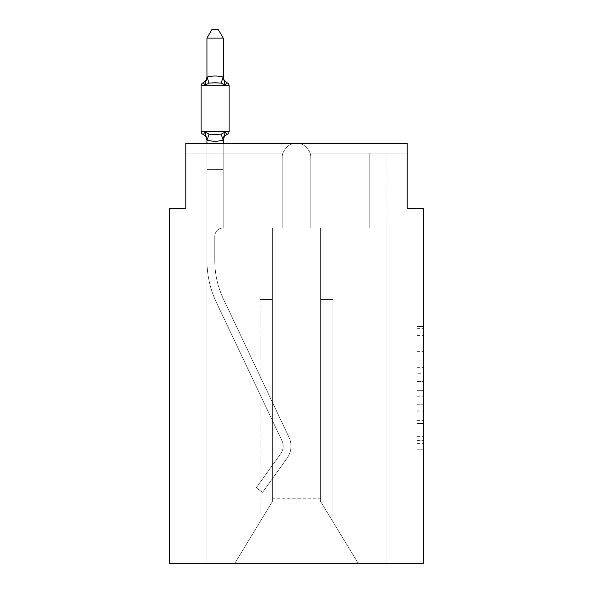 <?xml version="1.0" encoding="UTF-8"?>
<svg xmlns="http://www.w3.org/2000/svg" width="593" height="593" viewBox="0 0 593 593"><rect width="100%" height="100%" fill="white"/><g stroke="black" fill="none" stroke-linecap="round" stroke-linejoin="round"><path stroke-width="0.44" stroke-dasharray="2.96 2.22" d="M416.983 360.952L416.983 381.41L423.491 381.41L423.491 443.416L423.491 328.352L423.491 381.41L416.983 381.41L416.983 326.432L416.983 449.805L416.983 321.962L416.983 440.858L423.491 440.858L416.983 440.858L423.491 440.858L416.983 440.858L416.983 420.4L416.983 449.805L423.491 449.805L423.491 321.962L423.491 440.54L423.491 390.357L416.983 390.357L423.491 390.357L423.491 420.4L423.491 330.909L416.983 330.909L423.491 330.909L423.491 449.805L423.491 328.352L423.491 449.805L416.983 449.805L416.983 321.962L423.491 321.962L423.491 328.352L423.491 321.962L423.491 328.352L423.491 321.962L423.491 326.432L423.491 321.962L416.983 321.962L416.983 330.909L423.491 330.909L416.983 330.909L416.983 360.952L423.491 360.952M423.491 373.738L423.491 367.349L423.491 373.738L416.983 373.738L416.983 348.009L416.983 423.758L416.983 404.745L423.491 404.745L416.983 404.745L416.983 449.805L423.491 449.805L416.983 449.805L423.491 449.805L416.983 449.805L416.983 321.962L423.491 321.962L416.983 321.962L423.491 321.962L416.983 321.962L416.983 373.738L423.491 373.738M185.787 143.291L296.5 143.291C290.622 143.106 286.093 146.367 282.92 153.061C286.093 146.367 290.622 143.106 296.5 143.291C290.622 143.106 286.093 146.367 282.92 153.061C286.093 146.367 290.622 143.106 296.5 143.291C290.622 143.106 286.093 146.367 282.92 153.061C286.093 146.367 290.622 143.106 296.5 143.291L185.787 143.291L296.5 143.291C290.622 143.106 286.093 146.367 282.92 153.061A14.328 14.328 0 0 0 282.172 157.619A14.328 14.328 0 0 1 282.92 153.061A14.328 14.328 0 0 0 282.172 157.619L282.172 227.957L272.402 227.957L282.172 227.957L282.172 157.619L282.172 227.957L272.402 227.957L320.598 227.957L310.828 227.957L310.828 157.619L310.828 227.957L320.598 227.957L310.828 227.957L320.598 227.957L310.828 227.957L310.828 157.619L310.828 227.957L320.598 227.957L272.402 227.957L272.402 501.478L234.791 563.35L206.95 563.35L234.791 563.35L272.402 501.478L272.402 227.957L272.402 501.478L234.791 563.35L206.95 563.35L206.95 260.52A97.689 97.689 0 0 0 216.371 302.371L281.89 440.547A13.024 13.024 0 0 1 280.704 453.719L256.228 487.802L262.573 492.36L287.049 458.285A20.837 20.837 0 0 0 288.954 437.197L223.435 299.028A89.869 89.869 0 0 1 214.77 260.52L214.77 236.422L214.77 260.52A89.869 89.869 0 0 0 223.435 299.028L288.954 437.197A20.837 20.837 0 0 1 287.049 458.285L262.573 492.36L256.228 487.802L280.704 453.719A13.024 13.024 0 0 0 281.89 440.547L216.371 302.371A97.689 97.689 0 0 1 206.95 260.52L206.95 169.346L223.235 169.346L223.235 227.957A8.465 8.465 0 0 0 214.77 236.422L214.77 260.52A89.869 89.869 0 0 0 223.435 299.028L288.954 437.197A20.837 20.837 0 0 1 287.049 458.285L262.573 492.36L256.228 487.802L280.704 453.719A13.024 13.024 0 0 0 281.89 440.547L216.371 302.371A97.689 97.689 0 0 1 206.95 260.52L206.95 169.346L223.235 169.346L223.235 227.957A8.465 8.465 0 0 0 214.77 236.422L214.77 260.52A89.869 89.869 0 0 0 223.435 299.028L288.954 437.197A20.837 20.837 0 0 1 287.049 458.285L262.573 492.36L256.228 487.802L280.704 453.719A13.024 13.024 0 0 0 281.89 440.547L216.371 302.371A97.689 97.689 0 0 1 206.95 260.52L206.95 227.957L223.235 227.957L223.235 169.346L206.95 169.346L223.235 169.346L206.95 169.346L223.235 169.346L223.235 227.957A8.465 8.465 0 0 0 214.77 236.422L214.77 260.52A89.869 89.869 0 0 0 223.435 299.028L288.954 437.197A20.837 20.837 0 0 1 287.049 458.285L262.573 492.36L256.228 487.802L280.704 453.719A13.024 13.024 0 0 0 281.89 440.547L216.371 302.371A97.689 97.689 0 0 1 206.95 260.52L206.95 227.957L223.235 227.957A8.465 8.465 0 0 0 214.77 236.422L214.77 260.52A89.869 89.869 0 0 0 223.435 299.028L288.954 437.197A20.837 20.837 0 0 1 287.049 458.285L262.573 492.36L256.228 487.802L280.704 453.719A13.024 13.024 0 0 0 281.89 440.547L216.371 302.371A97.689 97.689 0 0 1 206.95 260.52L206.95 169.346L223.235 169.346L223.235 227.957A8.465 8.465 0 0 0 214.77 236.422L214.77 260.52A89.869 89.869 0 0 0 223.435 299.028L288.954 437.197A20.837 20.837 0 0 1 287.049 458.285L262.573 492.36L256.228 487.802L280.704 453.719A13.024 13.024 0 0 0 281.89 440.547L216.371 302.371A97.689 97.689 0 0 1 206.95 260.52L206.95 169.346L223.235 169.346L223.235 227.957A8.465 8.465 0 0 0 214.77 236.422L214.77 260.52A89.869 89.869 0 0 0 223.435 299.028L288.954 437.197A20.837 20.837 0 0 1 287.049 458.285L262.573 492.36L256.228 487.802L280.704 453.719A13.024 13.024 0 0 0 281.89 440.547L216.371 302.371A97.689 97.689 0 0 1 206.95 260.52L206.95 227.957L223.235 227.957L223.235 169.346L206.95 169.346L223.235 169.346L206.95 169.346L223.235 169.346L223.235 227.957A8.465 8.465 0 0 0 214.77 236.422L214.77 260.52A89.869 89.869 0 0 0 223.435 299.028L288.954 437.197A20.837 20.837 0 0 1 287.049 458.285L262.573 492.36L256.228 487.802L280.704 453.719A13.024 13.024 0 0 0 281.89 440.547L216.371 302.371A97.689 97.689 0 0 1 206.95 260.52L206.95 227.957L223.235 227.957A8.465 8.465 0 0 0 214.77 236.422L214.77 260.52A89.869 89.869 0 0 0 223.435 299.028L288.954 437.197A20.837 20.837 0 0 1 287.049 458.285L262.573 492.36L256.228 487.802L280.704 453.719A13.024 13.024 0 0 0 281.89 440.547L216.371 302.371A97.689 97.689 0 0 1 206.95 260.52L206.95 169.346L223.235 169.346L223.235 227.957A8.465 8.465 0 0 0 214.77 236.422L214.77 260.52A89.869 89.869 0 0 0 223.435 299.028L288.954 437.197A20.837 20.837 0 0 1 287.049 458.285L262.573 492.36L256.228 487.802L280.704 453.719A13.024 13.024 0 0 0 281.89 440.547L216.371 302.371A97.689 97.689 0 0 1 206.95 260.52L206.95 169.346L223.235 169.346L223.235 227.957A8.465 8.465 0 0 0 214.77 236.422L214.77 260.52A89.869 89.869 0 0 0 223.435 299.028L288.954 437.197A20.837 20.837 0 0 1 287.049 458.285L262.573 492.36L256.228 487.802L280.704 453.719A13.024 13.024 0 0 0 281.89 440.547L216.371 302.371A97.689 97.689 0 0 1 206.95 260.52L206.95 227.957L223.235 227.957A8.465 8.465 0 0 0 214.77 236.422A8.465 8.465 0 0 1 223.235 227.957L223.235 169.346L206.95 169.346L223.235 169.346L223.235 227.957L206.95 227.957L223.235 227.957L206.95 227.957L223.235 227.957L206.95 227.957L223.235 227.957L206.95 227.957L223.235 227.957L206.95 227.957L223.235 227.957L206.95 227.957L223.235 227.957L206.95 227.957L223.235 227.957L206.95 227.957L223.235 227.957L206.95 227.957L223.235 227.957L206.95 227.957L223.235 227.957L206.95 227.957L223.235 227.957L206.95 227.957L223.235 227.957L206.95 227.957L223.235 227.957L206.95 227.957L223.235 227.957L206.95 227.957L223.235 227.957L206.95 227.957L223.235 227.957L206.95 227.957L223.235 227.957L206.95 227.957L223.235 227.957L206.95 227.957L223.235 227.957L206.95 227.957L223.235 227.957L223.235 153.061L223.235 227.957L223.235 153.061L223.235 227.957L223.235 153.061L223.235 227.957L223.235 153.061L223.235 227.957L223.235 153.061L223.235 227.957L223.235 153.061L223.235 227.957L223.235 153.061L223.235 227.957L223.235 153.061L223.235 227.957L223.235 153.061L223.235 227.957L206.95 227.957L206.95 563.35L234.791 563.35L272.402 501.478L272.402 227.957L272.402 501.478L272.402 227.957L272.402 501.478L234.791 563.35L272.402 501.478L272.402 227.957L282.172 227.957L282.172 157.619A14.328 14.328 0 0 1 282.92 153.061L223.235 153.061L223.235 227.957L223.235 153.061L223.235 227.957L223.235 153.061L206.95 153.061L282.92 153.061L206.95 153.061L223.235 153.061L223.235 227.957L206.95 227.957L206.95 563.35L234.791 563.35L272.402 501.478L272.402 227.957L282.172 227.957L282.172 157.619A14.328 14.328 0 0 1 282.92 153.061L206.95 153.061L282.92 153.061L206.95 153.061L223.235 153.061L223.235 227.957L206.95 227.957L206.95 563.35L234.791 563.35L272.402 501.478L260.031 521.833L272.402 501.478L272.402 299.591L272.402 501.478L260.031 521.833L272.402 501.478L272.402 299.591L272.402 501.478L260.031 521.833L272.402 501.478L272.402 299.591L272.402 501.478L260.031 521.833L272.402 501.478L272.402 299.591L272.402 501.478L260.031 521.833L272.402 501.478L272.402 299.591L260.031 299.591L272.402 299.591L260.031 299.591L272.402 299.591L260.031 299.591L272.402 299.591L260.031 299.591L272.402 299.591L260.031 299.591L272.402 299.591L272.402 501.478L272.402 227.957L282.172 227.957L282.172 157.619A14.328 14.328 0 0 1 282.92 153.061L185.787 153.061L185.787 143.291L185.787 153.061L282.92 153.061L185.787 153.061L282.92 153.061L185.787 153.061L282.92 153.061L185.787 153.061L282.92 153.061L185.787 153.061L282.92 153.061L185.787 153.061L185.787 143.291L185.787 208.417L169.509 208.417L169.509 563.35L423.491 563.35L423.491 208.417L407.213 208.417L407.213 143.291L407.213 153.061L407.213 143.291L407.213 153.061L407.213 143.291L407.213 153.061L407.213 143.291L407.213 153.061L407.213 143.291L407.213 153.061L407.213 143.291L407.213 153.061L407.213 143.291L296.5 143.291C290.622 143.106 286.093 146.367 282.92 153.061C286.093 146.367 290.622 143.106 296.5 143.291L407.213 143.291L185.787 143.291L185.787 153.061L282.92 153.061C286.093 146.367 290.622 143.106 296.5 143.291C302.378 143.106 306.907 146.367 310.08 153.061L407.213 153.061L310.08 153.061A14.328 14.328 0 0 1 310.828 157.619L310.828 227.957L320.598 227.957L320.598 501.478L358.209 563.35L320.598 501.478L320.598 498.224L320.598 501.478L358.209 563.35L386.05 563.35L386.05 227.957L369.765 227.957L369.765 153.061L386.05 153.061L310.08 153.061L407.213 153.061L310.08 153.061A14.328 14.328 0 0 1 310.828 157.619A14.328 14.328 0 0 0 310.08 153.061L407.213 153.061L310.08 153.061A14.328 14.328 0 0 1 310.828 157.619L310.828 227.957L320.598 227.957L320.598 501.478L320.598 227.957L320.598 501.478L358.209 563.35L386.05 563.35L386.05 227.957L369.765 227.957L369.765 153.061L386.05 153.061L310.08 153.061L407.213 153.061L310.08 153.061A14.328 14.328 0 0 1 310.828 157.619A14.328 14.328 0 0 0 310.08 153.061L407.213 153.061L310.08 153.061L369.765 153.061L369.765 227.957L369.765 153.061L369.765 227.957L369.765 153.061L369.765 227.957L369.765 153.061L369.765 227.957L369.765 153.061L310.08 153.061A14.328 14.328 0 0 1 310.828 157.619L310.828 227.957L310.828 157.619A14.328 14.328 0 0 0 310.08 153.061L407.213 153.061L310.08 153.061A14.328 14.328 0 0 1 310.828 157.619L310.828 227.957L320.598 227.957L320.598 501.478L358.209 563.35L386.05 563.35L386.05 227.957L369.765 227.957L369.765 153.061L369.765 227.957L369.765 153.061L369.765 227.957L369.765 153.061L369.765 227.957L369.765 153.061L369.765 227.957L369.765 153.061L369.765 227.957L369.765 153.061L369.765 227.957L369.765 153.061L369.765 227.957L386.05 227.957L386.05 563.35L358.209 563.35L320.598 501.478L358.209 563.35L386.05 563.35L386.05 227.957L369.765 227.957L386.05 227.957L386.05 563.35L358.209 563.35L320.598 501.478L320.598 227.957L320.598 501.478L358.209 563.35L386.05 563.35L386.05 227.957L369.765 227.957L386.05 227.957L386.05 563.35L358.209 563.35L320.598 501.478L320.598 227.957L320.598 501.478L358.209 563.35L386.05 563.35L386.05 227.957L369.765 227.957L386.05 227.957L386.05 563.35L358.209 563.35L320.598 501.478L320.598 227.957L320.598 501.478L358.209 563.35L386.05 563.35L386.05 227.957L369.765 227.957L386.05 227.957L386.05 563.35L234.791 563.35L358.209 563.35L320.598 501.478L320.598 227.957L320.598 498.224L272.402 498.224L272.402 501.478L234.791 563.35L272.402 501.478L272.402 227.957L282.172 227.957L282.172 157.619A14.328 14.328 0 0 1 282.92 153.061C286.093 146.367 290.622 143.106 296.5 143.291C302.378 143.106 306.907 146.367 310.08 153.061C306.907 146.367 302.378 143.106 296.5 143.291C302.378 143.106 306.907 146.367 310.08 153.061A14.328 14.328 0 0 1 310.828 157.619L310.828 227.957L320.598 227.957L320.598 498.224L272.402 498.224L272.402 501.478L234.791 563.35L206.95 563.35L234.791 563.35L206.95 563.35L234.791 563.35L272.402 501.478L272.402 227.957L282.172 227.957L282.172 157.619A14.328 14.328 0 0 1 282.92 153.061C286.093 146.367 290.622 143.106 296.5 143.291C302.378 143.106 306.907 146.367 310.08 153.061A14.328 14.328 0 0 1 310.828 157.619L310.828 227.957L310.828 157.619A14.328 14.328 0 0 0 310.08 153.061C306.907 146.367 302.378 143.106 296.5 143.291C302.378 143.106 306.907 146.367 310.08 153.061C306.907 146.367 302.378 143.106 296.5 143.291C302.378 143.106 306.907 146.367 310.08 153.061C306.907 146.367 302.378 143.106 296.5 143.291C302.378 143.106 306.907 146.367 310.08 153.061C306.907 146.367 302.378 143.106 296.5 143.291L407.213 143.291M282.92 153.061A14.328 14.328 0 0 0 282.172 157.619L282.172 227.957L272.402 227.957L282.172 227.957L282.172 157.619L282.172 227.957L272.402 227.957L282.172 227.957L282.172 157.619A14.328 14.328 0 0 1 282.92 153.061A14.328 14.328 0 0 0 282.172 157.619A14.328 14.328 0 0 1 282.92 153.061M206.95 563.35L234.791 563.35L206.95 563.35M320.598 299.591L320.598 501.478L320.598 299.591L320.598 501.478L320.598 299.591L320.598 501.478L320.598 299.591L320.598 501.478L320.598 299.591L320.598 501.478L320.598 299.591L332.969 299.591L320.598 299.591L332.969 299.591L332.969 521.833L332.969 299.591L320.598 299.591L332.969 299.591L332.969 521.833L332.969 299.591L320.598 299.591L332.969 299.591L332.969 521.833L332.969 299.591L320.598 299.591L332.969 299.591L332.969 521.833L332.969 299.591L320.598 299.591M272.402 501.478L234.791 563.35L272.402 501.478M272.402 227.957L272.402 498.224L272.402 227.957M223.235 140.111L223.235 169.346L206.95 169.346L206.95 227.957L206.95 169.346L223.235 169.346L223.235 140.111L223.235 169.346L206.95 169.346L223.235 169.346L223.235 140.111L223.235 169.346L223.235 140.111L223.235 169.346L223.235 140.111L223.235 169.346L223.235 140.111L223.235 169.346L206.95 169.346L223.235 169.346L206.95 169.346L206.95 227.957L207.083 140.148C212.435 141.586 217.772 141.586 223.101 140.148L223.235 140.778L223.101 140.148C217.757 141.586 212.413 141.586 207.083 140.148L207.083 140.148C212.435 141.586 217.772 141.586 223.101 140.148L223.235 140.778L223.101 140.148C217.757 141.586 212.413 141.586 207.083 140.148L207.083 140.148C212.435 141.586 217.772 141.586 223.101 140.148L223.235 140.778L223.101 140.148C217.757 141.586 212.413 141.586 207.083 140.148L207.083 140.148C212.435 141.586 217.772 141.586 223.101 140.148L223.235 140.778L223.101 140.148C217.757 141.586 212.413 141.586 207.083 140.148L207.083 140.148C212.435 141.586 217.772 141.586 223.101 140.148L223.235 140.778L223.101 140.148C217.757 141.586 212.413 141.586 207.083 140.148L207.083 140.148C212.435 141.586 217.772 141.586 223.101 140.148L225.266 132.046L221.204 134.137L208.988 134.137L215.096 134.463L221.204 134.137L225.266 132.046L221.204 134.137L208.988 134.137L204.919 132.046L208.988 134.137L215.096 134.463L221.204 134.137L225.266 132.046L223.235 139.815L225.266 132.046L221.204 134.137L208.988 134.137L204.919 132.046L206.95 139.815L206.95 169.346L206.95 139.815L204.919 132.046L208.988 134.137L215.096 134.463L221.204 134.137L225.266 132.046L221.204 134.137L208.988 134.137L204.919 132.046L206.95 140.778A7.16 7.16 0 0 0 202.925 134.337A3.254 3.254 0 0 1 201.094 131.409A3.254 3.254 0 0 0 202.925 134.337A3.254 3.254 0 0 1 201.094 131.409A3.254 3.254 0 0 0 202.925 134.337A3.254 3.254 0 0 1 201.094 131.409A3.254 3.254 0 0 0 202.925 134.337A3.254 3.254 0 0 1 201.094 131.409A3.254 3.254 0 0 0 202.925 134.337A3.254 3.254 0 0 1 201.094 131.409A3.254 3.254 0 0 0 202.925 134.337A7.16 7.16 0 0 1 206.95 140.778L204.919 132.046L208.988 134.137L215.096 134.463L221.204 134.137L225.266 132.046L223.235 139.815L225.266 132.046L221.204 134.137L208.988 134.137L204.919 132.046L206.95 140.778A7.16 7.16 0 0 0 202.925 134.337A7.16 7.16 0 0 1 206.95 140.778L206.95 169.346L206.95 139.815L204.919 132.046L208.988 134.137L215.096 134.463L221.204 134.137L225.266 132.046L221.204 134.137L208.988 134.137L204.919 132.046L206.95 140.778A7.16 7.16 0 0 0 202.925 134.337A7.16 7.16 0 0 1 206.95 140.778L204.919 132.046L208.988 134.137L204.919 132.046L206.95 140.778A7.16 7.16 0 0 0 202.925 134.337A7.16 7.16 0 0 1 206.95 140.778L206.95 169.346L206.95 139.815L204.919 132.046L206.95 140.778A7.16 7.16 0 0 0 202.925 134.337A7.16 7.16 0 0 1 206.95 140.778L206.95 139.815M386.05 153.061L386.05 227.957L369.765 227.957L386.05 227.957L369.765 227.957L386.05 227.957L369.765 227.957L386.05 227.957L369.765 227.957L386.05 227.957L369.765 227.957L386.05 227.957L369.765 227.957L386.05 227.957L386.05 153.061M260.031 299.591L260.031 521.833L260.031 299.591M332.969 299.591L332.969 521.833L332.969 299.591M416.983 381.41L423.491 381.41L416.983 381.41M416.983 326.432L416.983 321.962L416.983 326.432L423.491 326.432L416.983 326.432M416.983 423.439L416.983 396.754L416.983 423.439L423.491 423.439L416.983 423.439M416.983 396.754L416.983 390.357L423.491 390.357L416.983 390.357L416.983 396.754L423.491 396.754L416.983 396.754M416.983 348.009L416.983 330.909L416.983 348.009L423.491 348.009L416.983 348.009M416.983 321.962L423.491 321.962L416.983 321.962L416.983 328.352L416.983 321.962L423.491 321.962M416.983 449.805L423.491 449.805L416.983 449.805L416.983 443.416L416.983 449.805M215.096 82.761L208.988 83.087L204.919 85.184L208.988 83.087L221.204 83.087L225.266 85.184L221.204 83.087L215.096 82.761L208.988 83.087L204.919 85.184L207.083 77.075C212.435 75.637 217.772 75.637 223.101 77.075L223.101 77.075C217.757 75.637 212.413 75.637 207.083 77.075L207.083 77.075C212.435 75.637 217.772 75.637 223.101 77.075L223.101 77.075C217.757 75.637 212.413 75.637 207.083 77.075L204.919 85.184L208.988 83.087L221.204 83.087L225.266 85.184L221.204 83.087L215.096 82.761L208.988 83.087L204.919 85.184L206.95 77.409L204.919 85.184L208.988 83.087L221.204 83.087L225.266 85.184L221.204 83.087L215.096 82.761L208.988 83.087L204.919 85.184L207.083 77.075C212.435 75.637 217.772 75.637 223.101 77.075L223.101 77.075C217.757 75.637 212.413 75.637 207.083 77.075L207.083 77.075C212.435 75.637 217.772 75.637 223.101 77.075L223.101 77.075C217.757 75.637 212.413 75.637 207.083 77.075L204.919 85.184L208.988 83.087L221.204 83.087L225.266 85.184L221.204 83.087L215.096 82.761L208.988 83.087L204.919 85.184L206.95 77.409L204.919 85.184L208.988 83.087L221.204 83.087L225.266 85.184L221.204 83.087L215.096 82.761M206.95 76.453A7.16 7.16 0 0 1 202.925 82.894A7.16 7.16 0 0 0 206.95 76.453A7.16 7.16 0 0 1 202.925 82.894A7.16 7.16 0 0 0 206.95 76.453A7.16 7.16 0 0 1 202.925 82.894A7.16 7.16 0 0 0 206.95 76.453A7.16 7.16 0 0 1 202.925 82.894A7.16 7.16 0 0 0 206.95 76.453A7.16 7.16 0 0 1 202.925 82.894A7.16 7.16 0 0 0 206.95 76.453A7.16 7.16 0 0 1 202.925 82.894A7.16 7.16 0 0 0 206.95 76.453A7.16 7.16 0 0 1 202.925 82.894A7.16 7.16 0 0 0 206.95 76.453A7.16 7.16 0 0 1 202.925 82.894A7.16 7.16 0 0 0 206.95 76.453A7.16 7.16 0 0 1 202.925 82.894A3.254 3.254 0 0 0 201.094 85.822A3.254 3.254 0 0 1 202.925 82.894A3.254 3.254 0 0 0 201.094 85.822A3.254 3.254 0 0 1 202.925 82.894A3.254 3.254 0 0 0 201.094 85.822A3.254 3.254 0 0 1 202.925 82.894A3.254 3.254 0 0 0 201.094 85.822A3.254 3.254 0 0 1 202.925 82.894A3.254 3.254 0 0 0 201.094 85.822A3.254 3.254 0 0 1 202.925 82.894A3.254 3.254 0 0 0 201.094 85.822L201.094 131.409A3.254 3.254 0 0 0 202.925 134.337A7.16 7.16 0 0 1 206.95 140.778A7.16 7.16 0 0 0 202.925 134.337A7.16 7.16 0 0 1 206.95 140.778A7.16 7.16 0 0 0 202.925 134.337A7.16 7.16 0 0 1 206.95 140.778A7.16 7.16 0 0 0 202.925 134.337A7.16 7.16 0 0 1 206.95 140.778M223.235 76.453A7.16 7.16 0 0 0 227.267 82.894A3.254 3.254 0 0 1 229.098 85.822L201.094 85.822L229.098 85.822A3.254 3.254 0 0 0 227.267 82.894A7.16 7.16 0 0 1 223.235 76.453A7.16 7.16 0 0 0 227.267 82.894A3.254 3.254 0 0 1 229.098 85.822L201.094 85.822L229.098 85.822A3.254 3.254 0 0 0 227.267 82.894A3.254 3.254 0 0 1 229.098 85.822L201.094 85.822L229.098 85.822A3.254 3.254 0 0 0 227.267 82.894A7.16 7.16 0 0 1 223.235 76.453A7.16 7.16 0 0 0 227.267 82.894A3.254 3.254 0 0 1 229.098 85.822L201.094 85.822L229.098 85.822A3.254 3.254 0 0 0 227.267 82.894A3.254 3.254 0 0 1 229.098 85.822L201.094 85.822L229.098 85.822A3.254 3.254 0 0 0 227.267 82.894A7.16 7.16 0 0 1 223.235 76.453A7.16 7.16 0 0 0 227.267 82.894A7.16 7.16 0 0 1 223.235 76.453A7.16 7.16 0 0 0 227.267 82.894A3.254 3.254 0 0 1 229.098 85.822A3.254 3.254 0 0 0 227.267 82.894A7.16 7.16 0 0 1 223.235 76.453A7.16 7.16 0 0 0 227.267 82.894A3.254 3.254 0 0 1 229.098 85.822A3.254 3.254 0 0 0 227.267 82.894A7.16 7.16 0 0 1 223.235 76.453A7.16 7.16 0 0 0 227.267 82.894A3.254 3.254 0 0 1 229.098 85.822A3.254 3.254 0 0 0 227.267 82.894A7.16 7.16 0 0 1 223.235 76.453A7.16 7.16 0 0 0 227.267 82.894A3.254 3.254 0 0 1 229.098 85.822A3.254 3.254 0 0 0 227.267 82.894A7.16 7.16 0 0 1 223.235 76.453L223.235 77.409L223.235 76.453A7.16 7.16 0 0 0 227.267 82.894A3.254 3.254 0 0 1 229.098 85.822A3.254 3.254 0 0 0 227.267 82.894A3.254 3.254 0 0 1 229.098 85.822L229.098 131.409A3.254 3.254 0 0 1 227.267 134.337A3.254 3.254 0 0 0 229.098 131.409A3.254 3.254 0 0 1 227.267 134.337A7.16 7.16 0 0 0 223.235 140.778A7.16 7.16 0 0 1 227.267 134.337A3.254 3.254 0 0 0 229.098 131.409A3.254 3.254 0 0 1 227.267 134.337A7.16 7.16 0 0 0 223.235 140.778A7.16 7.16 0 0 1 227.267 134.337A3.254 3.254 0 0 0 229.098 131.409A3.254 3.254 0 0 1 227.267 134.337A7.16 7.16 0 0 0 223.235 140.778A7.16 7.16 0 0 1 227.267 134.337A3.254 3.254 0 0 0 229.098 131.409A3.254 3.254 0 0 1 227.267 134.337A7.16 7.16 0 0 0 223.235 140.778A7.16 7.16 0 0 1 227.267 134.337A3.254 3.254 0 0 0 229.098 131.409L201.094 131.409L229.098 131.409A3.254 3.254 0 0 1 227.267 134.337A7.16 7.16 0 0 0 223.235 140.778A7.16 7.16 0 0 1 227.267 134.337A7.16 7.16 0 0 0 223.235 140.778A7.16 7.16 0 0 1 227.267 134.337A3.254 3.254 0 0 0 229.098 131.409L201.094 131.409L229.098 131.409A3.254 3.254 0 0 1 227.267 134.337A3.254 3.254 0 0 0 229.098 131.409L201.094 131.409L229.098 131.409A3.254 3.254 0 0 1 227.267 134.337A7.16 7.16 0 0 0 223.235 140.778A7.16 7.16 0 0 1 227.267 134.337A3.254 3.254 0 0 0 229.098 131.409L201.094 131.409L229.098 131.409A3.254 3.254 0 0 1 227.267 134.337A3.254 3.254 0 0 0 229.098 131.409L201.094 131.409L229.098 131.409A3.254 3.254 0 0 1 227.267 134.337A7.16 7.16 0 0 0 223.235 140.778A7.16 7.16 0 0 1 227.267 134.337A3.254 3.254 0 0 0 229.098 131.409L201.094 131.409L201.094 85.822L201.094 131.409M227.267 82.894A3.254 3.254 0 0 1 229.098 85.822L229.098 131.409L229.098 85.822L229.098 131.409L229.098 85.822L229.098 131.409L229.098 85.822L229.098 131.409L229.098 85.822L229.098 131.409L229.098 85.822L201.094 85.822M223.235 38.115L223.101 77.075C217.757 75.637 212.413 75.637 207.083 77.075C212.435 75.637 217.772 75.637 223.101 77.075C217.757 75.637 212.413 75.637 207.083 77.075L204.919 85.184L206.95 77.409L206.95 38.115L206.95 77.12L206.95 38.115L223.235 38.115L206.95 38.115L211.842 29.65L218.343 29.65L211.842 29.65L218.343 29.65L223.235 38.115L223.235 77.409L225.266 85.184L223.235 77.409L223.235 38.115L206.95 38.115L211.842 29.65L218.343 29.65L223.235 38.115L223.235 77.12L223.235 38.115L206.95 38.115L206.95 77.12L206.95 38.115L223.235 38.115L223.235 77.409L225.266 85.184L223.235 77.409L225.266 85.184L223.235 77.409L223.235 38.115L206.95 38.115L211.842 29.65L218.343 29.65L211.842 29.65L218.343 29.65L223.235 38.115L223.235 77.12L223.235 38.115L206.95 38.115L211.842 29.65L218.343 29.65L223.235 38.115L223.235 77.409L225.266 85.184L223.235 77.409L225.266 85.184L223.235 77.409L223.235 38.115L206.95 38.115L206.95 77.12L206.95 38.115L211.842 29.65L206.95 38.115L206.95 77.12L206.95 38.115L223.235 38.115L218.343 29.65L223.235 38.115L218.343 29.65L211.842 29.65L206.95 38.115L211.842 29.65L218.343 29.65L223.235 38.115L206.95 38.115L206.95 77.12L206.95 38.115L211.842 29.65L206.95 38.115L223.235 38.115L218.343 29.65L223.235 38.115L218.343 29.65L211.842 29.65L206.95 38.115M223.998 135.982L225.266 132.046L223.998 135.982M206.95 143.291L206.95 227.957L206.95 169.346L223.235 169.346L223.235 143.291M206.95 77.409L204.919 85.184L208.988 83.087L221.204 83.087L225.266 85.184L223.235 77.409M416.983 420.4L423.491 420.4L416.983 420.4M416.983 410.816L423.491 410.816M416.983 351.367L423.491 351.367L416.983 351.367M416.983 328.352L423.491 328.352M416.983 443.416L423.491 443.416M416.983 436.381L423.491 436.381M416.983 335.386L423.491 335.386M416.983 375.021L423.491 375.021L416.983 375.021M416.983 411.134L423.491 411.134L416.983 411.134M416.983 423.758L423.491 423.758L416.983 423.758M416.983 367.349L423.491 367.349L416.983 367.349M208.988 134.137L207.083 140.148M221.204 134.137L223.101 140.148M207.083 77.075L208.988 83.087M223.101 77.075L221.204 83.087M227.267 134.337A7.16 7.16 0 0 0 223.235 140.778M416.983 440.54L423.491 440.54M416.983 440.858L423.491 440.858M416.983 330.909L423.491 330.909"/><path stroke-width="0.89" d="M423.491 563.35L423.491 208.417L407.213 208.417L407.213 143.291L185.787 143.291L185.787 208.417L169.509 208.417L169.509 563.35L423.491 563.35M206.95 143.291L206.95 139.815L204.919 132.046L208.988 134.137L215.096 134.463L221.204 134.137L225.266 132.046C226.393 134.04 227.06 134.804 227.267 134.337C227.06 134.804 226.393 134.04 225.266 132.046L223.101 140.148C217.757 141.586 212.413 141.586 207.083 140.148L206.95 140.778A7.16 7.16 0 0 0 202.925 134.337C203.132 134.804 203.792 134.04 204.919 132.046C203.792 134.04 203.132 134.804 202.925 134.337C203.132 134.804 203.792 134.04 204.919 132.046C203.792 134.04 203.132 134.804 202.925 134.337C203.132 134.804 203.792 134.04 204.919 132.046C203.792 134.04 203.132 134.804 202.925 134.337C203.132 134.804 203.792 134.04 204.919 132.046C203.792 134.04 203.132 134.804 202.925 134.337C203.132 134.804 203.792 134.04 204.919 132.046C203.792 134.04 203.132 134.804 202.925 134.337C203.132 134.804 203.792 134.04 204.919 132.046C203.792 134.04 203.132 134.804 202.925 134.337A3.254 3.254 0 0 1 201.094 131.409L229.098 131.409A3.254 3.254 0 0 1 227.267 134.337L226.333 133.892M223.235 38.115L206.95 38.115L211.842 29.65L218.343 29.65L223.235 38.115L223.235 77.409L225.266 85.184C226.393 83.19 227.06 82.427 227.267 82.894C227.06 82.427 226.393 83.19 225.266 85.184C226.393 83.19 227.06 82.427 227.267 82.894C227.06 82.427 226.393 83.19 225.266 85.184C226.393 83.19 227.06 82.427 227.267 82.894C227.06 82.427 226.393 83.19 225.266 85.184C226.393 83.19 227.06 82.427 227.267 82.894C227.06 82.427 226.393 83.19 225.266 85.184C226.393 83.19 227.06 82.427 227.267 82.894C227.06 82.427 226.393 83.19 225.266 85.184C226.393 83.19 227.06 82.427 227.267 82.894C227.06 82.427 226.393 83.19 225.266 85.184L221.204 83.087L215.096 82.761L208.988 83.087L204.919 85.184C203.792 83.19 203.132 82.427 202.925 82.894L203.851 83.339M204.919 85.184C203.792 83.19 203.132 82.427 202.925 82.894C203.132 82.427 203.792 83.19 204.919 85.184C203.792 83.19 203.132 82.427 202.925 82.894C203.132 82.427 203.792 83.19 204.919 85.184C203.792 83.19 203.132 82.427 202.925 82.894C203.132 82.427 203.792 83.19 204.919 85.184L207.083 77.075C212.435 75.637 217.772 75.637 223.101 77.075L223.235 76.453A7.16 7.16 0 0 0 227.267 82.894A3.254 3.254 0 0 1 229.098 85.822L229.098 131.409A3.254 3.254 0 0 1 227.267 134.337A3.254 3.254 0 0 0 229.098 131.409A3.254 3.254 0 0 1 227.267 134.337A7.16 7.16 0 0 0 223.235 140.778M223.235 139.815L223.998 135.982L223.235 139.815M206.95 77.409L206.95 38.115M225.266 132.046C226.393 134.04 227.06 134.804 227.267 134.337C227.06 134.804 226.393 134.04 225.266 132.046C226.393 134.04 227.06 134.804 227.267 134.337C227.06 134.804 226.393 134.04 225.266 132.046C226.393 134.04 227.06 134.804 227.267 134.337M227.267 82.894A3.254 3.254 0 0 1 229.098 85.822L201.094 85.822A3.254 3.254 0 0 1 202.925 82.894A7.16 7.16 0 0 0 206.95 76.453M201.094 85.822L201.094 131.409M223.235 143.291L223.235 140.111M208.988 134.137L207.083 140.148M221.204 134.137L223.101 140.148M207.083 77.075L208.988 83.087M223.101 77.075L221.204 83.087"/></g></svg>
